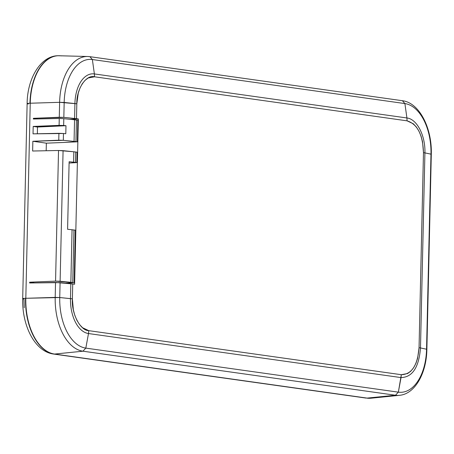 <?xml version="1.0" encoding="UTF-8"?>
<svg xmlns="http://www.w3.org/2000/svg" width="454" height="454" viewBox="0 0 454 454"><rect width="100%" height="100%" fill="white"/><g stroke="black" fill="none" stroke-linecap="round" stroke-linejoin="round"><path stroke-width="0.68" d="M371.616 398.152A51.745 29.902 -92.1 0 1 367.099 398.101L54.281 354.08A51.756 29.907 -92.1 0 1 25.526 298.301A6.702 0.562 1.3 0 1 25.816 298.289A6.702 0.562 -178.7 0 0 25.526 298.301A51.756 29.907 87.9 0 0 54.281 354.08L54.565 354.058A51.745 29.902 -92.1 0 1 25.816 298.289L30.242 103.223A51.745 29.902 -92.1 0 1 59.173 55.717A51.745 29.902 -92.1 0 1 61.335 55.887A51.745 29.902 87.9 0 0 59.36 55.723A51.745 29.902 87.9 0 0 30.242 103.223A6.702 0.562 -178.7 0 0 29.953 103.234A6.702 0.562 1.3 0 1 30.242 103.223L59.622 102.32L76.817 103.784C76.385 89.137 86.135 74.291 94.546 76.794L94.381 73.928A32.399 18.722 87.9 0 0 74.916 103.563A32.399 18.722 -92.1 0 1 94.381 73.928L94.546 76.794L407.079 120.838L406.915 117.972L94.381 73.928L92.366 59.531A46.932 27.121 87.9 0 0 64.173 102.462L63.832 117.37L76.482 118.67L76.817 103.784L74.916 103.563L74.581 118.443L74.916 103.563L64.173 102.462A46.932 27.121 -92.1 0 1 92.366 59.531L94.381 73.928L406.915 117.972L407.079 120.838C417.391 124.055 422.856 134.656 423.474 152.64L424.916 152.884C425.534 135.667 416.937 118.982 406.915 117.972L404.9 103.58L92.366 59.531L89.909 56.682M28.358 103.977A6.702 0.562 1.3 0 1 27.127 103.62C27.246 78.531 40.622 55.916 57.964 55.729L87.713 56.495A49.929 28.852 -92.1 0 1 89.614 56.654A49.929 28.852 87.9 0 0 87.531 56.489A49.929 28.852 87.9 0 0 59.622 102.32A49.929 28.852 -92.1 0 1 87.713 56.495L89.892 56.676L92.366 59.531L404.9 103.58A46.932 27.121 -92.1 0 1 430.977 154.156L426.55 349.222A46.932 27.121 -92.1 0 1 398.351 392.154L401.024 377.586L88.49 333.542L88.785 330.66C80.313 330.784 71.301 313.294 72.39 298.857L70.489 298.63A32.399 18.722 87.9 0 0 88.49 333.542L85.817 348.11L398.351 392.154A46.932 27.121 87.9 0 0 426.55 349.222L420.489 347.951L426.55 349.222L430.977 154.156L424.916 152.884L430.977 154.156A46.932 27.121 87.9 0 0 404.9 103.58L406.915 117.972C416.937 118.982 425.534 135.667 424.916 152.884L420.489 347.951C418.923 367.377 412.431 377.257 401.024 377.586L401.319 374.703L88.785 330.66L88.49 333.542L401.024 377.586C412.431 377.257 418.923 367.377 420.489 347.951L419.048 347.707L420.489 347.951L424.916 152.884L423.474 152.64L419.048 347.707C417.623 365.402 411.71 374.402 401.319 374.703L398.351 392.154L395.462 395.241L366.809 398.124A51.756 29.907 87.9 0 0 370.158 398.272A51.756 29.907 -92.1 0 1 366.809 398.124L367.099 398.101A51.745 29.902 87.9 0 0 371.287 398.186L366.809 398.124M57.698 55.74A51.756 29.907 87.9 0 0 29.953 103.234A51.756 29.907 -92.1 0 1 57.692 55.74M24.227 307.789L23.931 299.05A6.702 0.562 1.3 0 1 22.7 298.692A6.702 0.562 1.3 0 1 25.526 298.301A6.702 0.562 -178.7 0 0 22.7 298.692C21.917 325.126 34.544 351.498 53.498 354.035L53.436 354.024M27.127 103.62A6.702 0.562 1.3 0 1 29.953 103.234A6.702 0.562 -178.7 0 0 27.127 103.626L22.7 298.692M67.595 229.276L69.127 161.743L76.851 162.594L69.099 163.054L76.851 162.594L75.489 162.401L75.722 152.016L77.089 152.203L76.851 162.594L77.089 152.203L73.826 151.784L73.588 162.18L75.489 162.401L75.722 152.016L73.826 151.784L73.588 162.18L69.127 161.743L67.595 229.276L72.055 229.752L67.595 229.276M75.319 230.178L72.055 229.752L70.864 282.314L60.115 281.242L63.078 150.66L73.826 151.784L58.526 150.49L63.078 150.66L60.115 281.242L55.564 281.134L72.759 282.541L73.957 229.985L72.055 229.752L70.864 282.314L72.759 282.541L73.957 229.985L75.319 230.178L74.127 282.728L65.263 283.165L74.127 282.728L75.319 230.178M70.489 298.63L59.746 297.529A46.932 27.121 87.9 0 0 85.817 348.11L88.49 333.542A32.399 18.722 -92.1 0 1 70.489 298.63L70.83 283.744L60.081 282.621L59.746 297.529L72.39 298.857L72.731 283.977L74.615 284.238L78.366 118.937L74.615 284.238L70.83 283.744L70.489 298.63M65.796 133.737L65.978 125.718L37.5 127.041L37.347 133.76L37.5 127.041L65.978 125.718L63.651 125.486L63.804 118.659L74.552 119.782L74.059 141.393L63.31 140.32L63.469 133.493L65.796 133.737L65.978 125.718L63.651 125.486L63.804 118.659L74.552 119.782L74.059 141.393L75.96 141.614L76.448 120.009L74.552 119.782L77.816 120.202L77.328 141.807L75.96 141.614L76.448 120.009L77.816 120.202L77.328 141.807L65.336 142.391L77.328 141.807L63.31 140.32L63.469 133.493L65.796 133.737M89.892 56.676L402.426 100.72L404.9 103.58L402.409 100.72C419.479 102.746 432.163 128.334 431.3 154.292L426.874 349.359L426.55 349.222L426.874 349.359C426.556 372.995 415.132 393.97 399.503 395.321A49.929 28.852 -92.1 0 1 395.462 395.241L398.351 392.154L85.817 348.11A46.932 27.121 -92.1 0 1 59.746 297.529L25.816 298.289L30.242 103.223L59.622 102.32L59.281 117.263L33.38 118.318L33.363 119.016L59.253 118.488L33.363 119.016L33.38 118.318L37.688 118.925L33.38 118.318L63.832 117.37L64.173 102.462L59.622 102.32L59.281 117.263L63.832 117.37L78.366 118.937L69.797 119.283L78.366 118.937L76.482 118.67L76.817 103.784L78.264 93.132L79.966 88.093L82.287 83.706L85.102 80.267L88.218 77.975L94.546 76.794L407.079 120.838L413.31 123.789L416.307 126.944L418.951 131.149L421.057 136.16L422.521 141.648L423.474 152.64L419.048 347.707L417.606 358.359L415.904 363.404L413.577 367.791L410.762 371.224L407.647 373.523L401.319 374.703L88.785 330.66L82.554 327.709L79.558 324.553L76.919 320.348L74.808 315.337L73.344 309.844L72.39 298.857L72.731 283.977L55.53 282.45L55.195 297.393A49.929 28.852 87.9 0 0 82.934 351.197L395.462 395.241A49.929 28.852 87.9 0 0 399.832 395.286M46.177 150.745L46.353 143.169L65.336 142.391L46.353 143.169L46.177 150.745M431.277 154.292L430.977 154.156M85.817 348.11L82.934 351.197L85.817 348.11M55.195 297.393L59.746 297.529L60.081 282.621L29.641 282.978L29.663 282.189L34.544 282.882L29.663 282.189L55.564 281.134L29.663 282.189L29.641 282.978L55.53 282.45L55.195 297.393A49.929 28.852 -92.1 0 0 82.934 351.197L54.565 354.058L367.099 398.101L395.462 395.241L82.934 351.197L54.565 354.058A51.745 29.902 87.9 0 1 25.816 298.289L55.195 297.393M59.253 118.488L63.804 118.659L59.253 118.488L59.099 125.372L63.651 125.486L33.193 126.433L37.5 127.041L33.193 126.433L59.099 125.372L59.253 118.488M33.029 133.851L33.193 126.433L33.029 133.851L63.469 133.493L58.918 133.323L58.759 140.207L63.31 140.32L32.858 141.268L46.353 143.169L32.858 141.268L58.759 140.207L58.918 133.323L33.029 133.851M32.637 151.017L32.858 141.268L32.637 151.017L58.526 150.49L55.564 281.134L58.526 150.49L32.637 151.017M366.026 398.084L53.498 354.035M399.503 395.321L371.287 398.186"/></g></svg>

